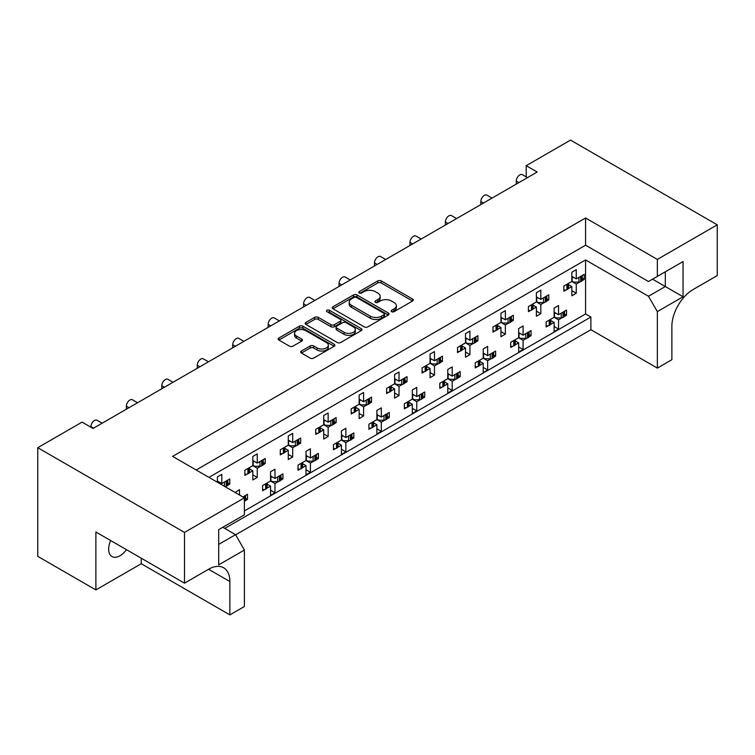 <?xml version="1.0" encoding="UTF-8"?>
<svg xmlns="http://www.w3.org/2000/svg" width="755" height="755" viewBox="0 0 755 755"><rect width="100%" height="100%" fill="white"/><g stroke="black" fill="none" stroke-linecap="round" stroke-linejoin="round"><path stroke-width="1.13" d="M391.637 311.683A1.718 0.991 0 0 0 394.072 311.683L412.56 301.009A2.463 1.425 0 0 0 413.278 300.009A2.463 1.425 0 0 0 412.56 299.008L381.247 280.926A2.463 1.425 0 0 0 377.764 280.926L359.286 291.6A1.718 0.991 0 0 0 358.776 292.298A1.718 0.991 0 0 0 359.286 293.006A1.718 0.991 0 0 0 361.72 293.006L364.108 291.619A7.871 4.549 0 0 1 375.244 291.619L377.849 293.129A7.871 4.549 0 0 1 380.161 296.347A7.871 4.549 0 0 1 377.849 299.556L375.461 300.934A1.718 0.991 0 0 0 374.961 301.641A1.718 0.991 0 0 0 375.461 302.34A1.718 0.991 0 0 0 377.896 302.34L380.293 300.962A7.871 4.549 0 0 1 391.42 300.962L394.034 302.472A7.871 4.549 0 0 1 396.337 305.681A7.871 4.549 0 0 1 394.034 308.899L391.637 310.277A1.718 0.991 0 0 0 391.137 310.984A1.718 0.991 0 0 0 391.637 311.683L391.637 310.277M126.462 549.659A16.044 9.258 -60 0 1 119.988 555.746A16.044 9.258 -60 0 1 111.966 556.539A16.044 9.258 -60 0 1 110.674 540.552M301.396 351.028A2.463 1.425 0 0 0 300.679 352.038A2.463 1.425 0 0 0 301.396 353.038L310.182 358.115A2.463 1.425 0 0 0 313.655 358.115L334.191 346.262A2.463 1.425 0 0 0 334.909 345.252A2.463 1.425 0 0 0 334.191 344.252L302.878 326.169A2.463 1.425 0 0 0 299.395 326.169L278.869 338.023A2.463 1.425 0 0 0 278.151 339.023A2.463 1.425 0 0 0 278.869 340.033L289.476 346.158A2.463 1.425 0 0 0 292.959 346.158L301.745 341.09A2.463 1.425 0 0 0 302.462 340.08A2.463 1.425 0 0 0 301.745 339.08L296.479 336.041A6.578 3.803 0 0 1 294.554 333.351A6.578 3.803 0 0 1 298.612 329.841A6.578 3.803 0 0 1 305.784 330.662L326.405 342.572A6.578 3.803 0 0 1 328.331 345.252A6.578 3.803 0 0 1 324.263 348.763A6.578 3.803 0 0 1 317.1 347.942L313.655 345.96A2.463 1.425 0 0 0 310.182 345.96L301.396 351.028L301.396 353.038M585.569 217.978L585.569 245.196L648.488 281.521L683.048 261.57L683.048 296.772L657.35 311.607L657.35 368.091L671.874 359.701L671.874 326.339A30.077 17.365 120 0 1 693.147 289.505L717.25 275.584L717.25 224.83L657.35 259.418L585.569 217.978L172.621 456.388L244.403 497.828L184.494 532.417L37.75 447.696L82.059 422.111L93.044 428.453L537.183 172.036L526.197 165.694L526.197 176.887M717.25 224.83L570.506 140.109L526.197 165.694M364.287 326.877A2.463 1.425 0 0 0 367.76 326.877L388.287 315.024A2.463 1.425 0 0 0 389.014 314.023A2.463 1.425 0 0 0 388.287 313.014L356.973 294.941A2.463 1.425 0 0 0 353.5 294.941L332.974 306.785A2.463 1.425 0 0 0 332.247 307.795A2.463 1.425 0 0 0 332.974 308.795L364.287 326.877M327.661 312.06A1.718 0.991 0 0 1 329.406 312.296L361.211 330.662L340.713 342.496A2.463 1.425 0 0 1 337.23 342.496L305.917 324.414L305.917 322.404A2.463 1.425 0 0 0 305.199 323.414A2.463 1.425 0 0 0 305.917 324.414M305.917 322.404L314.703 317.336A2.463 1.425 0 0 1 318.185 317.336L330.879 324.669A2.463 1.425 0 0 0 334.361 324.669L340.194 321.3A2.463 1.425 0 0 0 340.911 320.299A2.463 1.425 0 0 0 340.194 319.289L326.972 311.655A1.718 0.991 0 0 1 326.462 310.956A1.718 0.991 0 0 1 327.528 310.041A1.718 0.991 0 0 1 329.406 310.248L361.239 328.633A2.463 1.425 0 0 1 361.956 329.633A2.463 1.425 0 0 1 361.239 330.643L361.239 328.633M585.569 245.196L196.196 469.997M657.35 259.418L657.35 276.405M222.782 527.301L235.541 534.672L244.403 550.017L218.705 564.853L218.705 529.651L244.403 514.816L244.403 497.828M235.626 534.823L590.882 329.718L590.882 317.024L224.726 528.424M564.532 314.089L566.514 315.241L564.4 316.458M550.744 320.46L554.113 322.404L550.603 324.423M548.253 325.782L546.139 327L546.139 321.885L554.113 317.279L558.54 319.837L558.54 329.048L554.113 331.605L554.113 322.404M562.05 317.817L558.54 319.837M566.514 315.241L566.514 310.116L558.54 314.722L554.113 312.164M529.085 334.559L531.067 335.701L528.953 336.928M515.297 340.92L518.666 342.864L515.155 344.884M512.805 346.243L510.691 347.47L510.691 342.355L518.666 337.749L523.092 340.307L523.092 349.518L518.666 352.075L518.666 342.864M526.603 338.278L523.092 340.307M531.067 335.701L531.067 330.586L523.092 335.192L518.666 332.634M493.647 355.02L495.62 356.162L493.506 357.389M483.219 353.095L487.645 355.652L495.62 351.047L495.62 356.162M487.645 355.652L487.645 346.441L483.219 348.999L483.219 358.21L475.244 362.815L475.244 367.93L477.358 366.713M479.85 361.381L483.219 363.325L479.708 365.354M483.219 358.21L487.645 360.767L487.645 369.978L483.219 372.536L483.219 363.325M491.156 358.748L487.645 360.767M458.2 375.49L460.182 376.632L458.058 377.859M447.772 373.565L452.198 376.122L460.182 371.517L460.182 376.632M452.198 376.122L452.198 366.911L447.772 369.469L447.772 378.68L439.797 383.285L439.797 388.4L441.92 387.173M444.402 381.851L447.772 383.795L444.261 385.814M447.772 378.68L452.198 381.237L452.198 390.448L447.772 393.006L447.772 383.795M455.709 379.208L452.198 381.237M422.753 395.95L424.735 397.092L422.611 398.319M412.324 394.025L416.76 396.583L424.735 391.977L424.735 397.092M416.76 396.583L416.76 387.372L412.324 389.929L412.324 399.14L404.35 403.746L404.35 408.861L406.473 407.643M408.955 402.311L412.324 404.255L408.823 406.284M412.324 399.14L416.76 401.698L416.76 410.909L412.324 413.466L412.324 404.255M420.261 399.678L416.76 401.698M387.306 416.42L389.287 417.562L387.164 418.78M376.877 414.486L381.313 417.053L389.287 412.447L389.287 417.562M381.313 417.053L381.313 407.842L376.877 410.399L376.877 419.61L368.902 424.206L368.902 429.331L371.026 428.104M373.508 422.781L376.877 424.725L373.376 426.745M376.877 419.61L381.313 422.168L381.313 431.369L376.877 433.936L376.877 424.725M384.814 420.139L381.313 422.168M351.858 436.881L353.84 438.023L351.717 439.25M341.43 434.955L345.865 437.513L353.84 432.908L353.84 438.023M345.865 437.513L345.865 428.302L341.43 430.86L341.43 440.071L333.455 444.676L333.455 449.791L335.579 448.564M338.07 443.242L341.43 445.186L337.929 447.215M341.43 440.071L345.865 442.628L345.865 451.839L341.43 454.397L341.43 445.186M349.367 440.609L345.865 442.628M316.411 457.341L318.393 458.493L316.279 459.71M305.992 455.416L310.418 457.974L318.393 453.368L318.393 458.493M310.418 457.974L310.418 448.772L305.992 451.33L305.992 460.531L298.008 465.137L298.008 470.252L300.131 469.034M302.623 463.712L305.992 465.656L302.481 467.675M305.992 460.531L310.418 463.098L310.418 472.3L305.992 474.857L305.992 465.656M313.929 461.069L310.418 463.098M280.964 477.811L282.946 478.953L280.832 480.18M270.545 475.886L274.971 478.443L282.946 473.838L282.946 478.953M274.971 478.443L274.971 469.232L270.545 471.79L270.545 481.001L262.57 485.607L262.57 490.722L264.684 489.495M267.176 484.172L270.545 486.116L267.034 488.136M270.545 481.001L274.971 483.559L274.971 492.77L270.545 495.327L270.545 486.116M278.482 481.53L274.971 483.559M245.517 498.272L247.498 499.414L245.384 500.641M242.893 496.96L247.498 494.298L247.498 499.414M90.921 427.226L90.921 426.613A5.011 2.897 -60 0 1 94.46 420.478A5.011 2.897 -60 0 1 96.97 420.224L102.133 423.206M126.368 409.219L126.368 406.152A5.011 2.897 -60 0 1 129.907 400.008A5.011 2.897 -60 0 1 132.418 399.763L137.58 402.745M161.815 388.759L161.815 385.682A5.011 2.897 -60 0 1 165.354 379.548A5.011 2.897 -60 0 1 167.865 379.293L173.027 382.275M197.253 368.289L197.253 365.222A5.011 2.897 -60 0 1 200.802 359.078A5.011 2.897 -60 0 1 203.312 358.833L208.474 361.815M232.7 347.829L232.7 344.752A5.011 2.897 -60 0 1 236.249 338.618A5.011 2.897 -60 0 1 238.75 338.372L243.922 341.354M268.148 327.359L268.148 324.291A5.011 2.897 -60 0 1 271.696 318.148A5.011 2.897 -60 0 1 274.197 317.902L279.369 320.884M303.595 306.898L303.595 303.831A5.011 2.897 -60 0 1 307.143 297.687A5.011 2.897 -60 0 1 309.644 297.442L314.807 300.424M339.042 286.428L339.042 283.361A5.011 2.897 -60 0 1 342.581 277.227A5.011 2.897 -60 0 1 345.092 276.972L350.254 279.954M374.489 265.968L374.489 262.9A5.011 2.897 -60 0 1 378.029 256.757A5.011 2.897 -60 0 1 380.539 256.511L385.701 259.493M409.937 245.507L409.937 242.43A5.011 2.897 -60 0 1 413.476 236.296A5.011 2.897 -60 0 1 415.986 236.041L421.148 239.024M445.375 225.037L445.375 221.97A5.011 2.897 -60 0 1 448.923 215.826A5.011 2.897 -60 0 1 451.433 215.581L456.596 218.563M480.822 204.577L480.822 201.5A5.011 2.897 -60 0 1 484.37 195.366A5.011 2.897 -60 0 1 486.881 195.12L492.043 198.103M516.269 184.107L516.269 181.04A5.011 2.897 -60 0 1 519.817 174.896A5.011 2.897 -60 0 1 522.318 174.65L527.49 177.633M582.256 278.284L584.238 279.425L582.124 280.643M568.468 284.644L571.837 286.589L568.326 288.608M565.976 289.967L563.853 291.194L563.853 286.079L571.837 281.473L576.263 284.031L576.263 293.242L571.837 295.8L571.837 286.589M579.774 282.002L576.263 284.031M584.238 279.425L584.238 274.31L576.263 278.916L571.837 276.358M546.809 298.744L548.791 299.886L546.677 301.113M533.021 305.105L536.39 307.049L532.879 309.078M530.529 310.428L528.415 311.655L528.415 306.539L536.39 301.934L540.816 304.491L540.816 313.702L536.39 316.26L536.39 307.049M544.327 302.472L540.816 304.491M548.791 299.886L548.791 294.771L540.816 299.376L536.39 296.819M511.362 319.205L513.343 320.356L511.229 321.573M500.942 317.279L505.369 319.837L513.343 315.241L513.343 320.356M505.369 319.837L505.369 310.635L500.942 313.193L500.942 322.404L492.968 327L492.968 332.125L495.082 330.898M497.573 325.575L500.942 327.519L497.432 329.539M500.942 322.404L505.369 324.961L505.369 334.163L500.942 336.721L500.942 327.519M508.879 322.932L505.369 324.961M475.924 339.675L477.896 340.816L475.782 342.043M465.495 337.749L469.921 340.307L477.896 335.701L477.896 340.816M469.921 340.307L469.921 331.096L465.495 333.653L465.495 342.864L457.521 347.47L457.521 352.585L459.635 351.358M462.126 346.035L465.495 347.98L461.984 350.009M465.495 342.864L469.921 345.422L469.921 354.633L465.495 357.19L465.495 347.98M473.432 343.402L469.921 345.422M440.476 360.135L442.458 361.286L440.335 362.504M430.048 358.21L434.484 360.767L442.458 356.162L442.458 361.286M434.484 360.767L434.484 351.566L430.048 354.123L430.048 363.325L422.073 367.93L422.073 373.045L424.197 371.828M426.679 366.496L430.048 368.44L426.547 370.469M430.048 363.325L434.484 365.882L434.484 375.093L430.048 377.651L430.048 368.44M437.985 363.863L434.484 365.882M405.029 380.605L407.011 381.747L404.888 382.974M394.601 378.68L399.036 381.237L407.011 376.632L407.011 381.747M399.036 381.237L399.036 372.026L394.601 374.584L394.601 383.795L386.626 388.4L386.626 393.515L388.75 392.289M391.232 386.966L394.601 388.91L391.099 390.93M394.601 383.795L399.036 386.352L399.036 395.563L394.601 398.121L394.601 388.91M402.538 384.323L399.036 386.352M369.582 401.065L371.564 402.207L369.44 403.434M359.154 399.14L363.589 401.698L371.564 397.092L371.564 402.207M363.589 401.698L363.589 392.487L359.154 395.044L359.154 404.255L351.179 408.861L351.179 413.976L353.302 412.759M355.794 407.426L359.154 409.37L355.652 411.399M359.154 404.255L363.589 406.813L363.589 416.024L359.154 418.581L359.154 409.37M367.09 404.793L363.589 406.813M334.135 421.535L336.117 422.677L333.993 423.895M323.706 419.61L328.142 422.168L336.117 417.562L336.117 422.677M328.142 422.168L328.142 412.957L323.706 415.514L323.706 424.725L315.732 429.331L315.732 434.446L317.855 433.219M320.346 427.896L323.706 429.84L320.205 431.86M323.706 424.725L328.142 427.283L328.142 436.494L323.706 439.051L323.706 429.84M331.643 425.254L328.142 427.283M298.687 441.996L300.669 443.138L298.555 444.365M288.268 440.071L292.695 442.628L300.669 438.023L300.669 443.138M292.695 442.628L292.695 433.417L288.268 435.975L288.268 445.186L280.294 449.791L280.294 454.906L282.408 453.68M284.899 448.357L288.268 450.301L284.758 452.33M288.268 445.186L292.695 447.743L292.695 456.954L288.268 459.512L288.268 450.301M296.205 445.724L292.695 447.743M263.24 462.466L265.222 463.608L263.108 464.825M252.821 460.531L257.247 463.089L265.222 458.493L265.222 463.608M257.247 463.089L257.247 453.887L252.821 456.445L252.821 465.656L244.846 470.252L244.846 475.376L246.96 474.149M249.452 468.827L252.821 470.771L249.31 472.79M252.821 465.656L257.247 468.213L257.247 477.415L252.821 479.972L252.821 470.771M260.758 466.184L257.247 468.213M227.802 482.926L229.775 484.068L227.661 485.295M217.374 481.001L221.8 483.559L229.775 478.953L229.775 484.068M37.75 447.696L37.75 556.36L95.885 589.919L141.251 563.73L229.869 614.891L244.403 606.501L244.403 550.017M208.956 477.368L585.569 259.928L585.569 313.957L244.403 510.927M576.263 278.916L576.263 269.705L571.837 272.262L571.837 281.473M558.54 314.722L558.54 305.52L554.113 308.078L554.113 317.279M540.816 299.376L540.816 290.165L536.39 292.723L536.39 301.934M221.8 483.559L221.8 474.348L217.374 476.905L217.374 482.228M523.092 335.192L523.092 325.981L518.666 328.538L518.666 337.749M239.524 495.016L239.524 489.693L235.098 492.458M184.494 532.417L184.494 583.171L95.885 532.011L95.885 589.919M657.35 368.091L590.882 329.718M657.35 311.607L648.488 296.253L665.325 286.532L665.325 271.8L683.048 261.57M585.569 259.928L648.488 296.253M585.569 313.957L590.882 317.024M571.837 290.675L576.263 293.242M554.113 326.49L558.54 329.048M536.39 311.145L540.816 313.702M500.942 331.605L505.369 334.163M465.495 352.075L469.921 354.633M430.048 372.536L434.484 375.093M394.601 393.006L399.036 395.563M359.154 413.466L363.589 416.024M323.706 433.927L328.142 436.494M288.268 454.397L292.695 456.954M252.821 474.857L257.247 477.415M518.666 346.96L523.092 349.518M483.219 367.421L487.645 369.978M447.772 387.891L452.198 390.448M412.324 408.351L416.76 410.909M376.877 428.812L381.313 431.369M341.43 449.282L345.865 451.839M305.992 469.742L310.418 472.3M270.545 490.212L274.971 492.77M229.869 614.891L229.869 581.529A30.077 17.365 120 0 0 223.64 567.76A30.077 17.365 120 0 0 208.597 569.251L184.494 583.171M141.251 563.73L141.251 558.2M652.565 279.171L683.048 296.772M218.705 544.393L235.541 534.672M392.326 311.928L394.034 310.947A7.871 4.549 0 0 0 396.337 307.729L396.337 305.681M380.161 296.347L380.161 298.385A7.871 4.549 0 0 1 377.849 301.604L376.15 302.585M412.523 301.028L381.247 282.974A2.463 1.425 0 0 0 377.764 282.974L359.975 293.242M388.259 315.043L356.973 296.979A2.463 1.425 0 0 0 353.5 296.979L333.002 308.814M383.946 314.722A1.718 0.991 0 0 0 384.446 314.023A1.718 0.991 0 0 0 383.946 313.316L356.454 297.451A1.718 0.991 0 0 0 354.019 297.451L351.5 298.905A7.871 4.549 0 0 0 349.188 302.113A7.871 4.549 0 0 0 351.5 305.331L370.29 316.175A7.871 4.549 0 0 0 381.417 316.175L383.946 314.722L383.946 316.77A1.718 0.991 0 0 0 384.446 316.062L384.446 314.023M349.188 302.113L349.188 304.161A7.871 4.549 0 0 0 351.5 307.379L351.5 305.331M383.946 316.77L381.417 318.223A7.871 4.549 0 0 1 370.29 318.223L351.5 307.379M305.954 324.433L314.703 319.384L314.703 317.336M340.911 320.299L340.911 322.347A2.463 1.425 0 0 1 340.194 323.348L334.361 326.707A2.463 1.425 0 0 1 330.879 326.707L318.185 319.384A2.463 1.425 0 0 0 314.703 319.384M344.063 332.275A6.578 3.803 0 0 0 351.235 333.097A6.578 3.803 0 0 0 355.294 329.586A6.578 3.803 0 0 0 353.368 326.896L346.101 322.706A2.463 1.425 0 0 0 342.628 322.706L336.796 326.075A2.463 1.425 0 0 0 336.079 327.075A2.463 1.425 0 0 0 336.796 328.076L344.063 332.275L344.063 334.323A6.578 3.803 0 0 0 351.235 335.144A6.578 3.803 0 0 0 355.294 331.634L355.294 329.586M336.079 327.075L336.079 329.123A2.463 1.425 0 0 0 336.796 330.124L336.796 328.076M344.063 334.323L336.796 330.124M328.331 345.252L328.331 347.3A6.578 3.803 0 0 1 324.263 350.811A6.578 3.803 0 0 1 317.1 349.99L313.655 348.008A2.463 1.425 0 0 0 310.182 348.008L301.424 353.057M294.554 333.351L294.554 335.399A6.578 3.803 0 0 0 296.479 338.089L296.479 336.041M301.707 341.109L296.479 338.089M334.154 346.281L302.878 328.217A2.463 1.425 0 0 0 299.395 328.217L278.897 340.052L278.869 338.023M579.774 276.887A2.51 1.444 0 0 0 580.718 276.547L581.52 276.075A2.51 1.444 0 0 0 582.124 275.528M580.718 276.547L580.718 281.662L581.52 281.2L581.52 276.075M565.976 284.852A2.51 1.444 0 0 0 566.929 284.503L566.929 289.627L567.732 289.156L567.732 284.04A2.51 1.444 0 0 0 568.326 283.493M566.929 284.503L567.732 284.04M580.718 281.662A2.51 1.444 180 0 1 578.943 282.087L573.781 282.087L571.837 280.954M568.468 283.418L568.468 288.136A2.51 1.444 180 0 1 567.732 289.156M566.929 289.627A2.51 1.444 180 0 1 563.853 289.835M582.256 275.452L582.256 280.171A2.51 1.444 180 0 1 581.52 281.2M573.338 277.227L571.837 278.066M562.05 312.702A2.51 1.444 0 0 0 562.994 312.353L563.806 311.891A2.51 1.444 0 0 0 564.4 311.343M562.994 312.353L562.994 317.477L563.806 317.006L563.806 311.891M548.253 320.667A2.51 1.444 0 0 0 549.206 320.318L549.206 325.433L550.008 324.971L550.008 319.856A2.51 1.444 0 0 0 550.603 319.308M549.206 320.318L550.008 319.856M562.994 317.477A2.51 1.444 180 0 1 561.22 317.893L556.058 317.893L554.113 316.77M550.744 319.223L550.744 323.952A2.51 1.444 180 0 1 550.008 324.971M549.206 325.433A2.51 1.444 180 0 1 546.139 325.65M564.532 311.268L564.532 315.986A2.51 1.444 180 0 1 563.806 317.006M555.614 313.032L554.113 313.882M544.327 297.357A2.51 1.444 0 0 0 545.27 297.008L546.082 296.545A2.51 1.444 0 0 0 546.677 295.998M545.27 297.008L545.27 302.123L546.082 301.66L546.082 296.545M530.529 305.313A2.51 1.444 0 0 0 531.482 304.973L531.482 310.088L532.284 309.625L532.284 304.51A2.51 1.444 0 0 0 532.879 303.963M531.482 304.973L532.284 304.51M545.27 302.123A2.51 1.444 180 0 1 543.506 302.547L538.334 302.547L536.39 301.424M533.021 303.878L533.021 308.597A2.51 1.444 180 0 1 532.284 309.625M531.482 310.088A2.51 1.444 180 0 1 528.415 310.305M546.809 295.913L546.809 300.641A2.51 1.444 180 0 1 546.082 301.66M537.89 297.687L536.39 298.536M508.879 317.817A2.51 1.444 0 0 0 509.823 317.477L510.635 317.006A2.51 1.444 0 0 0 511.229 316.458M509.823 317.477L509.823 322.593L510.635 322.121L510.635 317.006M495.082 325.782A2.51 1.444 0 0 0 496.035 325.433L496.035 330.548L496.837 330.086L496.837 324.971A2.51 1.444 0 0 0 497.432 324.423M496.035 325.433L496.837 324.971M509.823 322.593A2.51 1.444 180 0 1 508.058 323.017L502.887 323.017L500.942 321.885M497.573 324.348L497.573 329.067A2.51 1.444 180 0 1 496.837 330.086M496.035 330.548A2.51 1.444 180 0 1 492.968 330.766M511.362 316.383L511.362 321.101A2.51 1.444 180 0 1 510.635 322.121M502.443 318.157L500.942 318.997M473.432 338.278A2.51 1.444 0 0 0 474.385 337.938L475.188 337.476A2.51 1.444 0 0 0 475.782 336.928M474.385 337.938L474.385 343.053L475.188 342.591L475.188 337.476M459.635 346.243A2.51 1.444 0 0 0 460.588 345.903L460.588 351.018L461.39 350.556L461.39 345.441A2.51 1.444 0 0 0 461.984 344.884M460.588 345.903L461.39 345.441M474.385 343.053A2.51 1.444 180 0 1 472.611 343.478L467.449 343.478L465.495 342.355M462.126 344.808L462.126 349.527A2.51 1.444 180 0 1 461.39 350.556M460.588 351.018A2.51 1.444 180 0 1 457.521 351.235M475.924 336.843L475.924 341.562A2.51 1.444 180 0 1 475.188 342.591M467.005 338.618L465.495 339.457M437.985 358.748A2.51 1.444 0 0 0 438.938 358.398L439.74 357.936A2.51 1.444 0 0 0 440.335 357.389M438.938 358.398L438.938 363.523L439.74 363.051L439.74 357.936M424.197 366.713A2.51 1.444 0 0 0 425.141 366.364L425.141 371.479L425.943 371.016L425.943 365.901A2.51 1.444 0 0 0 426.547 365.354M425.141 366.364L425.943 365.901M438.938 363.523A2.51 1.444 180 0 1 437.164 363.938L432.002 363.938L430.048 362.815M426.679 365.269L426.679 369.997A2.51 1.444 180 0 1 425.943 371.016M425.141 371.479A2.51 1.444 180 0 1 422.073 371.696M440.476 357.313L440.476 362.032A2.51 1.444 180 0 1 439.74 363.051M431.558 359.078L430.048 359.927M402.538 379.208A2.51 1.444 0 0 0 403.491 378.868L404.293 378.406A2.51 1.444 0 0 0 404.888 377.859M403.491 378.868L403.491 383.984L404.293 383.521L404.293 378.406M388.75 387.173A2.51 1.444 0 0 0 389.693 386.834L389.693 391.949L390.505 391.486L390.505 386.362A2.51 1.444 0 0 0 391.099 385.814M389.693 386.834L390.505 386.362M403.491 383.984A2.51 1.444 180 0 1 401.717 384.408L396.554 384.408L394.601 383.285M391.232 385.739L391.232 390.458A2.51 1.444 180 0 1 390.505 391.486M389.693 391.949A2.51 1.444 180 0 1 386.626 392.166M405.029 377.774L405.029 382.492A2.51 1.444 180 0 1 404.293 383.521M396.111 379.548L394.601 380.388M367.09 399.678A2.51 1.444 0 0 0 368.044 399.329L368.846 398.866A2.51 1.444 0 0 0 369.44 398.319M368.044 399.329L368.044 404.444L368.846 403.982L368.846 398.866M353.302 407.634A2.51 1.444 0 0 0 354.246 407.294L354.246 412.409L355.058 411.947L355.058 406.832A2.51 1.444 0 0 0 355.652 406.284M354.246 407.294L355.058 406.832M368.044 404.444A2.51 1.444 180 0 1 366.269 404.869L361.107 404.869L359.154 403.746M355.794 406.199L355.794 410.928A2.51 1.444 180 0 1 355.058 411.947M354.246 412.409A2.51 1.444 180 0 1 351.179 412.626M369.582 398.234L369.582 402.962A2.51 1.444 180 0 1 368.846 403.982M360.663 400.008L359.154 400.858M331.643 420.139A2.51 1.444 0 0 0 332.596 419.799L333.399 419.327A2.51 1.444 0 0 0 333.993 418.78M332.596 419.799L332.596 424.914L333.399 424.452L333.399 419.327M317.855 428.104A2.51 1.444 0 0 0 318.808 427.755L318.808 432.879L319.61 432.407L319.61 427.292A2.51 1.444 0 0 0 320.205 426.745M318.808 427.755L319.61 427.292M332.596 424.914A2.51 1.444 180 0 1 330.822 425.339L325.66 425.339L323.706 424.206M320.346 426.669L320.346 431.388A2.51 1.444 180 0 1 319.61 432.407M318.808 432.879A2.51 1.444 180 0 1 315.732 433.087M334.135 418.704L334.135 423.423A2.51 1.444 180 0 1 333.399 424.452M325.216 420.478L323.706 421.318M296.205 440.609A2.51 1.444 0 0 0 297.149 440.259L297.951 439.797A2.51 1.444 0 0 0 298.555 439.25M297.149 440.259L297.149 445.375L297.951 444.912L297.951 439.797M282.408 448.564A2.51 1.444 0 0 0 283.361 448.225L283.361 453.34L284.163 452.877L284.163 447.762A2.51 1.444 0 0 0 284.758 447.215M283.361 448.225L284.163 447.762M297.149 445.375A2.51 1.444 180 0 1 295.375 445.799L290.213 445.799L288.268 444.676M284.899 447.13L284.899 451.849A2.51 1.444 180 0 1 284.163 452.877M283.361 453.34A2.51 1.444 180 0 1 280.294 453.557M298.687 439.165L298.687 443.893A2.51 1.444 180 0 1 297.951 444.912M289.769 440.939L288.268 441.788M526.603 333.163A2.51 1.444 0 0 0 527.547 332.823L528.358 332.36A2.51 1.444 0 0 0 528.953 331.813M527.547 332.823L527.547 337.938L528.358 337.476L528.358 332.36M512.805 341.128A2.51 1.444 0 0 0 513.759 340.788L513.759 345.903L514.561 345.441L514.561 340.316A2.51 1.444 0 0 0 515.155 339.769M513.759 340.788L514.561 340.316M527.547 337.938A2.51 1.444 180 0 1 525.782 338.363L520.61 338.363L518.666 337.24M515.297 339.693L515.297 344.412A2.51 1.444 180 0 1 514.561 345.441M513.759 345.903A2.51 1.444 180 0 1 510.691 346.12M529.085 331.728L529.085 336.447A2.51 1.444 180 0 1 528.358 337.476M520.167 333.502L518.666 334.342M491.156 353.633A2.51 1.444 0 0 0 492.109 353.283L492.911 352.821A2.51 1.444 0 0 0 493.506 352.274M492.109 353.283L492.109 358.398L492.911 357.936L492.911 352.821M477.358 361.598A2.51 1.444 0 0 0 478.311 361.249L478.311 366.364L479.114 365.901L479.114 360.786A2.51 1.444 0 0 0 479.708 360.239M478.311 361.249L479.114 360.786M492.109 358.398A2.51 1.444 180 0 1 490.335 358.823L485.163 358.823L483.219 357.7M479.85 360.154L479.85 364.882A2.51 1.444 180 0 1 479.114 365.901M478.311 366.364A2.51 1.444 180 0 1 475.244 366.581M493.647 352.198L493.647 356.917A2.51 1.444 180 0 1 492.911 357.936M484.729 353.963L483.219 354.812M455.709 374.093A2.51 1.444 0 0 0 456.662 373.753L457.464 373.291A2.51 1.444 0 0 0 458.058 372.734M456.662 373.753L456.662 378.868L457.464 378.406L457.464 373.291M441.92 382.058A2.51 1.444 0 0 0 442.864 381.719L442.864 386.834L443.666 386.362L443.666 381.247A2.51 1.444 0 0 0 444.261 380.699M442.864 381.719L443.666 381.247M456.662 378.868A2.51 1.444 180 0 1 454.887 379.293L449.725 379.293L447.772 378.17M444.402 380.624L444.402 385.343A2.51 1.444 180 0 1 443.666 386.362M442.864 386.834A2.51 1.444 180 0 1 439.797 387.041M458.2 372.659L458.2 377.377A2.51 1.444 180 0 1 457.464 378.406M449.282 374.433L447.772 375.273M420.261 394.563A2.51 1.444 0 0 0 421.214 394.214L422.017 393.751A2.51 1.444 0 0 0 422.611 393.204M421.214 394.214L421.214 399.329L422.017 398.866L422.017 393.751M406.473 402.519A2.51 1.444 0 0 0 407.417 402.179L407.417 407.294L408.228 406.832L408.228 401.717A2.51 1.444 0 0 0 408.823 401.169M407.417 402.179L408.228 401.717M421.214 399.329A2.51 1.444 180 0 1 419.44 399.754L414.278 399.754L412.324 398.631M408.955 401.084L408.955 405.803A2.51 1.444 180 0 1 408.228 406.832M407.417 407.294A2.51 1.444 180 0 1 404.35 407.511M422.753 393.119L422.753 397.847A2.51 1.444 180 0 1 422.017 398.866M413.834 394.893L412.324 395.743M384.814 415.023A2.51 1.444 0 0 0 385.767 414.684L386.569 414.212A2.51 1.444 0 0 0 387.164 413.664M385.767 414.684L385.767 419.799L386.569 419.336L386.569 414.212M371.026 422.989A2.51 1.444 0 0 0 371.97 422.64L371.97 427.764L372.781 427.292L372.781 422.177A2.51 1.444 0 0 0 373.376 421.63M371.97 422.64L372.781 422.177M385.767 419.799A2.51 1.444 180 0 1 383.993 420.224L378.831 420.224L376.877 419.091M373.508 421.554L373.508 426.273A2.51 1.444 180 0 1 372.781 427.292M371.97 427.764A2.51 1.444 180 0 1 368.902 427.972M387.306 413.589L387.306 418.308A2.51 1.444 180 0 1 386.569 419.336M378.387 415.363L376.877 416.203M349.367 435.484A2.51 1.444 0 0 0 350.32 435.144L351.122 434.682A2.51 1.444 0 0 0 351.717 434.134M350.32 435.144L350.32 440.259L351.122 439.797L351.122 434.682M335.579 443.449A2.51 1.444 0 0 0 336.532 443.109L336.532 448.225L337.334 447.762L337.334 442.647A2.51 1.444 0 0 0 337.929 442.1M336.532 443.109L337.334 442.647M350.32 440.259A2.51 1.444 180 0 1 348.546 440.684L343.383 440.684L341.43 439.561M338.07 442.015L338.07 446.733A2.51 1.444 180 0 1 337.334 447.762M336.532 448.225A2.51 1.444 180 0 1 333.455 448.442M351.858 434.05L351.858 438.778A2.51 1.444 180 0 1 351.122 439.797M342.94 435.824L341.43 436.673M313.929 455.954A2.51 1.444 0 0 0 314.873 455.605L315.675 455.142A2.51 1.444 0 0 0 316.279 454.595M314.873 455.605L314.873 460.729L315.675 460.257L315.675 455.142M300.131 463.919A2.51 1.444 0 0 0 301.085 463.57L301.085 468.685L301.887 468.223L301.887 463.108A2.51 1.444 0 0 0 302.481 462.56M301.085 463.57L301.887 463.108M314.873 460.729A2.51 1.444 180 0 1 313.099 461.154L307.936 461.154L305.992 460.022M302.623 462.475L302.623 467.203A2.51 1.444 180 0 1 301.887 468.223M301.085 468.685A2.51 1.444 180 0 1 298.008 468.902M316.411 454.519L316.411 459.238A2.51 1.444 180 0 1 315.675 460.257M307.493 456.284L305.992 457.134M260.758 461.069A2.51 1.444 0 0 0 261.702 460.729L262.514 460.257A2.51 1.444 0 0 0 263.108 459.71M261.702 460.729L261.702 465.844L262.514 465.373L262.514 460.257M246.96 469.034A2.51 1.444 0 0 0 247.914 468.685L247.914 473.8L248.716 473.338L248.716 468.223A2.51 1.444 0 0 0 249.31 467.675M247.914 468.685L248.716 468.223M261.702 465.844A2.51 1.444 180 0 1 259.937 466.269L254.765 466.269L252.821 465.137M249.452 467.6L249.452 472.319A2.51 1.444 180 0 1 248.716 473.338M247.914 473.8A2.51 1.444 180 0 1 244.846 474.017M263.24 459.635L263.24 464.353A2.51 1.444 180 0 1 262.514 465.373M254.322 461.409L252.821 462.249M225.311 481.53A2.51 1.444 0 0 0 226.264 481.19L227.066 480.727A2.51 1.444 0 0 0 227.661 480.18M226.264 481.19L226.264 486.305L227.066 485.842L227.066 480.727M227.802 480.095L227.802 484.814A2.51 1.444 180 0 1 227.066 485.842M226.264 486.305A2.51 1.444 180 0 1 225.094 486.682M218.874 481.869L217.817 482.483M278.482 476.414A2.51 1.444 0 0 0 279.425 476.075L280.237 475.612A2.51 1.444 0 0 0 280.832 475.065M279.425 476.075L279.425 481.19L280.237 480.727L280.237 475.612M264.684 484.38A2.51 1.444 0 0 0 265.637 484.04L265.637 489.155L266.44 488.693L266.44 483.568A2.51 1.444 0 0 0 267.034 483.021M265.637 484.04L266.44 483.568M279.425 481.19A2.51 1.444 180 0 1 277.661 481.614L272.489 481.614L270.545 480.491M267.176 482.945L267.176 487.664A2.51 1.444 180 0 1 266.44 488.693M265.637 489.155A2.51 1.444 180 0 1 262.57 489.372M280.964 474.98L280.964 479.699A2.51 1.444 180 0 1 280.237 480.727M272.045 476.754L270.545 477.594M243.034 496.884A2.51 1.444 0 0 0 243.978 496.535L244.79 496.073A2.51 1.444 0 0 0 245.384 495.525M244.403 501.414L244.79 496.073M245.517 495.45L245.517 500.169A2.51 1.444 180 0 1 244.79 501.188M518.93 182.578L516.269 181.04M483.483 203.038L480.822 201.5M448.036 223.499L445.375 221.97M412.589 243.969L409.937 242.43M377.141 264.429L374.489 262.9M341.704 284.899L339.042 283.361M306.256 305.36L303.595 303.831M270.809 325.83L268.148 324.291M235.362 346.29L232.7 344.752M199.915 366.751L197.253 365.222M164.467 387.221L161.815 385.682M129.02 407.681L126.368 406.152M93.573 428.151L90.921 426.613M208.597 569.251L229.869 581.529M394.034 310.947L394.034 308.899M375.461 302.34L375.461 300.934M377.849 301.604L377.849 299.556M359.286 293.006L359.286 291.6M377.764 282.974L377.764 280.926M381.247 282.974L381.247 280.926M412.56 301.009L412.56 299.008M332.974 308.795L332.974 306.785M353.5 296.979L353.5 294.941M356.973 296.979L356.973 294.941M388.287 315.024L388.287 313.014M370.29 318.223L370.29 316.175M381.417 318.223L381.417 316.175M318.185 319.384L318.185 317.336M330.879 326.707L330.879 324.669M334.361 326.707L334.361 324.669M340.194 323.348L340.194 321.3M329.406 312.296L329.406 310.248M310.182 348.008L310.182 345.96M313.655 348.008L313.655 345.96M317.1 349.99L317.1 347.942M301.745 341.09L301.745 339.08M299.395 328.217L299.395 326.169M302.878 328.217L302.878 326.169M334.191 346.262L334.191 344.252M572.158 277.906L572.158 281.153M578.943 282.087L578.943 277.359M554.444 313.721L554.444 316.958M561.22 317.893L561.22 313.174M536.72 298.367L536.72 301.613M543.506 302.547L543.506 297.829M501.273 318.836L501.273 322.074M508.058 323.017L508.058 318.289M465.826 339.297L465.826 342.543M472.611 343.478L472.611 338.759M430.378 359.757L430.378 363.004M437.164 363.938L437.164 359.22M394.931 380.227L394.931 383.474M401.717 384.408L401.717 379.69M359.484 400.688L359.484 403.934M366.269 404.869L366.269 400.15M324.037 421.158L324.037 424.404M330.822 425.339L330.822 420.611M288.589 441.618L288.589 444.865M295.375 445.799L295.375 441.08M518.996 334.182L518.996 337.428M525.782 338.363L525.782 333.644M483.549 354.642L483.549 357.889M490.335 358.823L490.335 354.104M448.102 375.112L448.102 378.359M454.887 379.293L454.887 374.565M412.655 395.573L412.655 398.819M419.44 399.754L419.44 395.035M377.207 416.043L377.207 419.289M383.993 420.224L383.993 415.495M341.76 436.503L341.76 439.75M348.546 440.684L348.546 435.965M306.313 456.973L306.313 460.21M313.099 461.154L313.099 456.426M253.151 462.088L253.151 465.325M259.937 466.269L259.937 461.541M224.49 486.333L224.49 482.011M270.875 477.434L270.875 480.68M277.661 481.614L277.661 476.896M243.978 496.535L243.978 497.592"/></g></svg>
